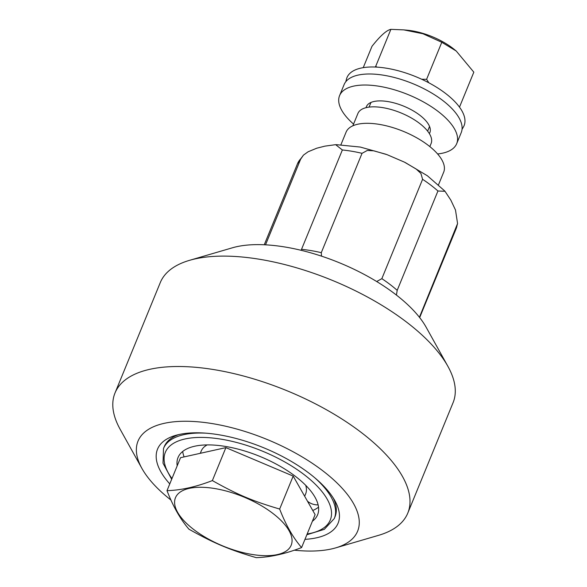 <?xml version="1.0" encoding="UTF-8"?>
<svg xmlns="http://www.w3.org/2000/svg" width="587" height="587" viewBox="0 0 587 587"><rect width="100%" height="100%" fill="white"/><g stroke="black" fill="none" stroke-linecap="round" stroke-linejoin="round"><path stroke-width="0.88" d="M205.883 433.169A92.306 39.285 -157.7 0 0 197.327 433.074A92.306 39.285 -157.7 0 0 163.502 448.483L164.228 446.714A92.306 39.285 22.3 0 1 178.558 434.622M333.313 498.099A92.306 39.285 22.3 0 1 335.03 516.765L334.304 518.534A92.306 39.285 -157.7 0 0 314.874 477.869M304.969 539.35A97.574 41.53 -157.7 0 0 334.898 500.755A97.574 41.53 -157.7 0 0 321.478 483.849A97.574 41.53 -157.7 0 0 175.564 435.407A97.574 41.53 -157.7 0 0 169.775 483.908M170.986 500.08A118.677 50.511 22.3 0 1 158.233 488.964A118.677 50.511 22.3 0 1 141.907 468.404A118.677 50.511 22.3 0 1 266.982 439.421A118.677 50.511 22.3 0 1 335.698 547.876A118.677 50.511 22.3 0 1 294.292 550.188M141.907 468.404L120.188 429.361A158.233 67.351 22.3 0 1 115.001 392.997L160.28 282.596A158.233 67.351 22.3 0 1 189.506 260.342L232.379 247.802A118.677 50.511 22.3 0 1 339.425 262.785A118.677 50.511 22.3 0 1 426.169 327.275L447.888 366.317A158.233 67.351 22.3 0 1 453.076 402.682L407.796 513.082A158.233 67.351 22.3 0 1 378.571 535.337L335.698 547.876M115.001 392.997A158.233 67.351 22.3 0 1 286.955 390.722A158.233 67.351 22.3 0 1 407.796 513.082M189.506 260.342A158.233 67.351 22.3 0 1 332.235 280.329A158.233 67.351 22.3 0 1 447.888 366.317M419.419 317.274L457.574 223.552L455.49 210.014L450.831 200.13L445.012 191.296L437.939 190.995L397.194 290.352L396.43 295.078M301.124 250.304L342.36 149.978L335.647 144.666L324.971 146.126L316.738 148.21L308.08 151.791L303.472 155.107L300.867 158.637L265.522 244.83M376.678 281.525L381.844 278.664L422.589 179.306L420.93 173.481L416.132 168.983L404.414 162.129L387.031 154.652L373.904 150.83L367.33 150.441L362.04 153.324L321.287 252.674L321.515 256.152M340.922 144.725L346.088 132.141A52.742 22.453 22.3 0 1 379.635 124.437A52.742 22.453 22.3 0 1 443.684 172.167L438.518 184.758M256.226 557.65C229.282 549.726 213.455 543.034 188.933 529.188C180.407 519.304 173.099 506.464 167.001 490.659C180.913 490.262 196.036 486.902 212.369 480.584C236.884 494.423 252.718 501.122 279.661 509.046C285.759 524.844 293.067 537.692 301.593 547.576C285.26 553.893 270.137 557.254 256.226 557.65M194.51 530.105A62.538 26.62 -157.7 0 0 290.91 545.837A62.538 26.62 -157.7 0 0 214.563 488.509A62.538 26.62 -157.7 0 0 194.51 530.105M167.001 490.659L180.525 457.699L225.885 447.624L293.184 476.086L279.661 509.046M225.885 447.624L212.369 480.584M293.184 476.086L315.109 514.616L301.593 547.576M429.838 146.603L431.115 143.485A39.556 16.84 -157.7 0 0 410.584 117.547A39.556 16.84 -157.7 0 0 366.633 107.538A39.556 16.84 -157.7 0 0 357.916 113.46L352.853 125.801M177.193 465.814A75.422 32.102 22.3 0 1 178.03 457.537A75.422 32.102 22.3 0 1 259.997 456.451A75.422 32.102 22.3 0 1 317.604 514.777A75.422 32.102 22.3 0 1 312.387 521.256M184.105 456.899A75.422 32.102 -157.7 0 1 183.863 456.246L183.826 456.143A75.422 32.102 -157.7 0 1 182.718 451.462M304.668 496.264L305.644 493.88A56.44 24.023 -157.7 0 0 305.732 485.346M207.152 444.917A56.44 24.023 -157.7 0 0 201.216 451.051L200.292 453.311M312.761 510.477A75.422 32.102 -157.7 0 0 318.528 507.161M462.035 129.353L463.378 127.063A63.293 26.943 -157.7 0 0 464.735 118.266A63.293 26.943 -157.7 0 0 406.175 73.118A63.293 26.943 -157.7 0 0 346.469 79.113L345.816 81.688M403.827 29.886L407.371 30.223A43.776 18.637 22.3 0 1 454.345 49.491L456.209 51.003L441.798 42.279L422.948 33.752L403.827 29.886L390.876 29.35C386.539 30.216 380.251 35.873 371.989 46.307L363.236 67.652M459.489 107.127L473.826 72.164L456.209 51.003M421.693 79.252L426.61 79.304L428.84 82.796M375.159 67.035L375.695 66.375L377.03 67.131M441.798 42.279L426.61 79.304M390.876 29.35L375.695 66.375M366.097 107.663A34.281 14.594 22.3 0 1 366.413 106.629A34.281 14.594 22.3 0 1 394.552 103.033A34.281 14.594 22.3 0 1 427.842 123.329A34.281 14.594 22.3 0 1 429.853 132.647A34.281 14.594 22.3 0 1 429.361 133.609M353.557 124.092A63.293 26.943 22.3 0 1 339.579 95.622A63.293 26.943 22.3 0 1 391.514 88.975A63.293 26.943 22.3 0 1 452.981 126.447A63.293 26.943 22.3 0 1 456.693 143.661A63.293 26.943 22.3 0 1 437.586 153.955M339.579 95.622L344.107 84.587A63.293 26.943 22.3 0 1 396.042 77.939A63.293 26.943 22.3 0 1 457.508 115.404A63.293 26.943 22.3 0 1 461.221 132.618L456.693 143.661M457.002 225.635A85.709 36.482 22.3 0 1 456.077 228.835L457.574 223.552M264.26 244.772L297.477 163.788A85.709 36.482 22.3 0 1 300.867 158.637M342.36 149.978A85.709 36.482 22.3 0 1 362.04 153.324M422.589 179.306A85.709 36.482 22.3 0 1 437.939 190.995M381.844 278.664A85.709 36.482 22.3 0 1 397.194 290.352M301.615 249.336A85.709 36.482 22.3 0 1 321.287 252.674M171.969 478.544A89.136 37.942 22.3 0 1 198.01 437.454A89.136 37.942 22.3 0 1 311.161 480.386A89.136 37.942 22.3 0 1 307.162 533.994M297.477 163.788L303.472 155.107M336.307 144.666L360.257 147.051L386.055 154.293M405.265 162.548L427.424 175.799L444.638 190.885M419.668 317.596L456.077 228.835M370.984 102.439L369.069 107.12M429.545 126.454L427.629 131.136M163.502 448.483L163.017 463.194L171.668 479.293M306.862 534.742L324.317 529.349L334.304 518.534M307.493 501.225A15.827 15.827 0 0 0 318.125 504.879"/></g></svg>
